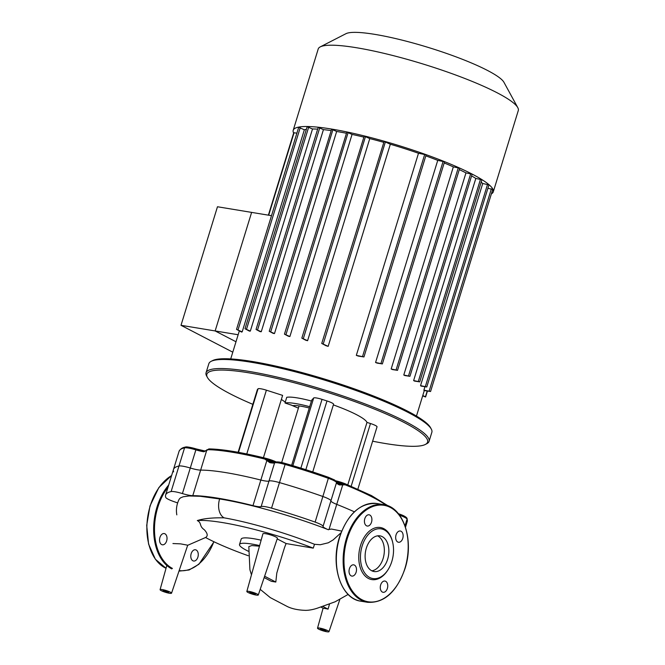 <?xml version="1.0" encoding="UTF-8"?>
<svg xmlns="http://www.w3.org/2000/svg" width="665" height="665" viewBox="0 0 665 665"><rect width="100%" height="100%" fill="white"/><g stroke="black" fill="none" stroke-linecap="round" stroke-linejoin="round"><path stroke-width="1" d="M371.843 570.819A18.088 11.662 99.4 0 0 383.963 554.934A18.088 11.662 99.4 0 0 377.72 535.882A18.088 11.662 99.4 0 0 377.62 535.832M382.242 536.63A18.088 11.662 99.4 0 0 379.939 535.857A18.088 11.662 99.4 0 0 365.85 549.963A18.088 11.662 99.4 0 0 371.743 570.769A18.088 11.662 99.4 0 0 374.046 571.543A18.088 11.662 99.4 0 0 388.136 557.436A18.088 11.662 99.4 0 0 382.242 536.63M392.649 542.274A26.392 17.024 99.4 0 0 392.566 541.933A26.392 17.024 99.4 0 0 383.755 528.642A26.392 17.024 99.4 0 0 360.538 545.475A26.392 17.024 99.4 0 0 368.427 578.459A26.392 17.024 99.4 0 0 387.961 569.855L388.327 569.257M369.674 577.478A25.195 16.251 99.4 0 0 388.327 569.265A25.195 16.251 99.4 0 0 392.724 542.607A25.195 16.251 99.4 0 0 384.304 529.922A25.195 16.251 99.4 0 0 362.151 545.998A25.195 16.251 99.4 0 0 369.674 577.478M380.654 584.934A5.694 3.674 99.4 0 0 383.082 592.299A5.694 3.674 99.4 0 0 387.371 588.425A5.694 3.674 99.4 0 0 384.935 581.06A5.694 3.674 99.4 0 0 380.654 584.934M397.753 542.017A5.694 3.674 99.4 0 0 398.476 542.258A5.694 3.674 99.4 0 0 402.915 537.81A5.694 3.674 99.4 0 0 401.062 531.26A5.694 3.674 99.4 0 0 400.33 531.019A5.694 3.674 99.4 0 0 395.891 535.458A5.694 3.674 99.4 0 0 397.753 542.017M371.519 522.166A5.694 3.674 99.4 0 0 369.092 514.801A5.694 3.674 99.4 0 0 364.802 518.683A5.694 3.674 99.4 0 0 367.238 526.04A5.694 3.674 99.4 0 0 371.519 522.166M354.42 565.084A5.694 3.674 99.4 0 0 353.697 564.843A5.694 3.674 99.4 0 0 349.258 569.29A5.694 3.674 99.4 0 0 351.112 575.84A5.694 3.674 99.4 0 0 351.843 576.081A5.694 3.674 99.4 0 0 356.282 571.642A5.694 3.674 99.4 0 0 354.42 565.084M191.171 553.654A5.694 3.674 -80.6 0 1 195.46 549.772A5.694 3.674 -80.6 0 1 197.887 557.137A5.694 3.674 -80.6 0 1 193.606 561.019A5.694 3.674 -80.6 0 1 191.171 553.654M164.945 533.795A5.694 3.674 -80.6 0 1 166.799 540.354A5.694 3.674 -80.6 0 1 162.36 544.801A5.694 3.674 -80.6 0 1 161.637 544.56A5.694 3.674 -80.6 0 1 159.783 538.002A5.694 3.674 -80.6 0 1 164.222 533.554A5.694 3.674 -80.6 0 1 164.945 533.795M246.831 591.468L262.908 533.82A7.581 1.189 17.1 0 1 265.684 533.721A7.581 1.189 17.1 0 1 273.506 535.94A7.581 1.189 17.1 0 1 277.405 538.276L258.294 594.992A6.002 0.939 -162.9 0 0 255.219 593.147A6.002 0.939 -162.9 0 0 249.034 591.393A6.002 0.939 -162.9 0 0 246.831 591.468A6.002 0.939 -162.9 0 0 249.94 593.313A6.002 0.939 -162.9 0 0 256.1 595.059A6.002 0.939 -162.9 0 0 258.294 594.992M164.047 590.495A3.001 0.474 17.1 0 1 167.131 591.368A3.001 0.474 17.1 0 1 168.677 592.291A3.001 0.474 17.1 0 1 167.58 592.324A3.001 0.474 17.1 0 1 164.496 591.451A3.001 0.474 17.1 0 1 162.95 590.528A3.001 0.474 17.1 0 1 164.047 590.495M250.796 592.307A3.001 0.474 17.1 0 1 253.889 593.18A3.001 0.474 17.1 0 1 255.435 594.103A3.001 0.474 17.1 0 1 254.329 594.144A3.001 0.474 17.1 0 1 251.245 593.263A3.001 0.474 17.1 0 1 249.699 592.34A3.001 0.474 17.1 0 1 250.796 592.307M321.486 628.999A3.001 0.474 17.1 0 1 324.578 629.871A3.001 0.474 17.1 0 1 326.124 630.794A3.001 0.474 17.1 0 1 325.019 630.836A3.001 0.474 17.1 0 1 321.935 629.955A3.001 0.474 17.1 0 1 320.389 629.032A3.001 0.474 17.1 0 1 321.486 628.999M329.474 604.186L328.053 609.148A6.534 1.031 -162.9 0 0 325.36 608.558A6.534 1.031 -162.9 0 0 323.531 608.4L320.829 607.004M326.789 631.75A6.002 0.939 -162.9 0 0 328.984 631.683A6.002 0.939 -162.9 0 0 325.908 629.838A6.002 0.939 -162.9 0 0 319.724 628.084A6.002 0.939 -162.9 0 0 317.521 628.159A6.002 0.939 -162.9 0 0 320.63 630.004A6.002 0.939 -162.9 0 0 326.789 631.75M264.62 576.223L275.817 582.041L271.345 581.318L264.163 577.586M277.197 538.899L286.183 543.563C284.495 546.563 281.777 556.996 279.533 563.779L276.798 573.072L275.817 582.041M322.799 606.422L328.053 609.148M261.129 540.18A34.189 5.378 -162.9 0 0 241.171 539.107L239.516 544.485A34.189 5.378 17.1 0 1 259.624 545.591M248.236 555.724A89.251 14.031 17.1 0 1 205.568 537.511C208.095 536.015 207.671 533.43 204.305 529.747C198.752 525.882 202.11 522.998 197.297 520.57A89.251 14.031 17.1 0 1 313.248 548.135L286.183 543.563M354.37 511.826A104.363 16.409 -162.9 0 0 336.731 504.369A11.995 1.887 17.1 0 1 330.912 500.845A11.995 1.887 -162.9 0 0 322.999 496.539A119.359 18.77 -162.9 0 0 279.408 482.574A11.995 1.887 -162.9 0 0 269.001 481.011A11.995 1.887 17.1 0 1 260.846 480.055A104.363 16.409 -162.9 0 0 200.639 470.113A11.995 1.887 17.1 0 1 190.273 468.01A11.995 1.887 -162.9 0 0 178.985 465.99A119.359 18.77 -162.9 0 0 173.482 469.482A119.359 18.77 17.1 0 1 178.985 465.99A11.995 1.887 17.1 0 1 190.273 468.01A11.995 1.887 -162.9 0 0 200.639 470.113L206.599 450.729A1.197 0.914 -123 0 1 206.782 450.272L204.837 450.961A1.197 0.831 -81.7 0 1 205.019 451.011L208.137 449.706A104.363 16.409 17.1 0 1 264.786 459.066L269.791 462.649A11.995 1.887 -162.9 0 0 274.587 462.865A11.995 1.887 17.1 0 1 284.986 464.428A119.359 18.77 17.1 0 1 328.577 478.393A11.995 1.887 17.1 0 1 336.49 482.699A11.995 1.887 -162.9 0 0 339.424 484.96L345.118 484.802L342.6 484.403A1.197 0.565 87 0 1 342.691 484.985L336.731 504.369A104.363 16.409 -162.9 0 1 354.37 511.826M341.669 531.086L331.419 529.041L328.094 529.623C293.913 516.281 249.608 503.746 219.616 498.95L200.265 496.289L189.126 495.957L183.241 496.755L180.464 497.894L179.226 499.141C176.682 504.137 175.876 509.382 176.815 514.876M269.791 462.649A1.197 0.707 100.4 0 1 270.647 461.826A1.197 0.707 100.4 0 0 270.647 461.826A1.197 0.707 100.4 0 1 270.78 461.876L267.205 460.246L266.815 460.67L252.983 505.616A11.995 1.887 -162.9 0 0 261.137 506.572A11.995 1.887 17.1 0 1 271.544 508.135A119.359 18.77 17.1 0 1 315.135 522.1A11.995 1.887 17.1 0 1 323.049 526.406A11.995 1.887 -162.9 0 0 328.444 529.764M252.983 505.616A104.363 16.409 -162.9 0 0 192.775 495.674L200.639 470.113A104.363 16.409 -162.9 0 1 260.846 480.055A11.995 1.887 -162.9 0 0 269.001 481.011A11.995 1.887 17.1 0 1 279.408 482.574A119.359 18.77 17.1 0 1 322.999 496.539A11.995 1.887 17.1 0 1 330.912 500.845A11.995 1.887 -162.9 0 0 336.731 504.369L329.142 529.041M177.622 502.94A11.995 1.887 -162.9 0 0 174.82 501.934A11.995 1.887 17.1 0 1 165.776 497.437A119.359 18.77 17.1 0 1 165.618 495.043A119.359 18.77 17.1 0 1 171.121 491.551A11.995 1.887 17.1 0 1 182.41 493.571A11.995 1.887 -162.9 0 0 192.775 495.674M172.933 543.546L180.539 543.854L187.713 545.2L171.545 593.18A6.002 0.939 -162.9 0 0 168.461 591.326A6.002 0.939 -162.9 0 0 162.277 589.572A6.002 0.939 -162.9 0 0 160.082 589.647A6.002 0.939 -162.9 0 0 164.072 591.825A6.002 0.939 -162.9 0 0 171.545 593.18M197.297 520.57C203.598 518.525 212.542 517.611 224.13 517.844A15.112 9.751 -80.6 0 1 219.616 498.95M224.13 517.844C249.217 522.183 285.95 532.865 314.52 544.294L320.297 544.735L328.319 542.79L333.157 539.889L340.995 532.79M314.52 544.294L313.248 548.135M248.378 551.26A34.189 5.378 17.1 0 1 239.516 544.485M259.458 546.189L251.777 545.558L248.818 546.638L249.915 569.78L251.47 574.834M293.639 133.05A104.663 16.459 17.1 0 1 293.207 130.29A104.663 16.459 17.1 0 1 362.924 135.602A104.663 16.459 17.1 0 1 472.15 174.097A104.663 16.459 17.1 0 1 493.28 191.844A104.663 16.459 17.1 0 1 491.369 193.881M293.207 130.29L318.211 48.994A104.663 16.459 17.1 0 1 320.264 46.874A104.663 16.459 17.1 0 1 395.658 56.242A104.663 16.459 17.1 0 1 497.162 92.792A104.663 16.459 17.1 0 1 517.786 107.647A104.663 16.459 17.1 0 1 518.293 110.54L493.28 191.844M517.786 107.647L503.954 82.31A83.732 13.167 -162.9 0 0 487.462 70.432A83.732 13.167 -162.9 0 0 406.249 41.188A83.732 13.167 -162.9 0 0 345.941 33.699L320.264 46.874M423.904 390.114A97.165 15.278 17.1 0 1 423.996 390.505L430.571 391.519L423.904 390.114L424.952 386.731M420.546 385.625A97.165 15.278 17.1 0 1 421.036 386.082L426.772 386.964L420.546 385.625L482.724 183.507L488.958 184.853L426.772 386.964M481.161 182.185A97.165 15.278 17.1 0 1 482.724 183.507M413.63 380.555A97.165 15.278 17.1 0 1 414.428 381.062L419.723 381.876L413.63 380.555L475.816 178.444L481.909 179.758L419.723 381.876M471.585 175.917A97.165 15.278 17.1 0 1 475.816 178.444M404.32 375.276A97.165 15.278 17.1 0 1 404.844 375.55L409.931 376.324L403.788 375.002A97.165 15.278 17.1 0 1 404.32 375.276M271.503 215.676L251.619 212.393L215.144 330.946L235.992 341.76L215.144 330.946L251.619 212.393L217.472 206.757L181.005 325.31L238.153 334.744M459.282 169.592A97.165 15.278 17.1 0 1 465.965 172.883L403.788 375.002M391.161 368.984A97.165 15.278 17.1 0 1 392.491 369.582L397.52 370.347L391.161 368.984L453.339 166.873L459.706 168.228L397.52 370.347M444.195 162.958A97.165 15.278 17.1 0 1 453.339 166.873M375.567 362.483A97.165 15.278 17.1 0 1 377.196 363.132L382.367 363.913L375.567 362.483L437.745 160.365L444.544 161.803L382.367 363.913M425.816 155.859A97.165 15.278 17.1 0 1 437.745 160.365M356.324 355.376A97.165 15.278 17.1 0 1 358.36 356.091L363.954 356.947L356.324 355.376L418.501 153.258L426.132 154.829L363.954 356.947M384.104 141.479L321.744 343.448L326.05 345.734A97.165 15.278 17.1 0 1 328.161 346.357L390.338 144.239A97.165 15.278 17.1 0 1 418.501 153.258M364.187 136.167L301.827 338.136L305.792 340.256A97.165 15.278 17.1 0 1 307.596 340.704L369.773 138.594A97.165 15.278 17.1 0 1 383.622 142.302M346.814 132.185L284.454 334.146L288.311 336.207A97.165 15.278 17.1 0 1 289.882 336.54L352.059 134.421A97.165 15.278 17.1 0 1 363.68 137.081M331.594 129.309L269.234 331.27L273.124 333.348A97.165 15.278 17.1 0 1 274.487 333.572L336.665 131.462A97.165 15.278 17.1 0 1 346.266 133.224M261.262 331.735L256.05 329.458L260.115 331.627A97.165 15.278 17.1 0 1 261.262 331.735L323.439 129.625A97.165 15.278 17.1 0 1 330.979 130.573M250.331 331.095L245.011 328.751L249.425 331.103A97.165 15.278 17.1 0 1 250.331 331.095L312.517 128.977A97.165 15.278 17.1 0 1 317.671 129.143M242.176 331.885L236.524 329.375L241.578 332.059A97.165 15.278 17.1 0 1 242.176 331.885L304.354 129.775A97.165 15.278 17.1 0 1 306.349 129.376M268.377 215.161L293.739 132.726L296.881 133.175M298.884 127.414L304.354 129.775M307.371 126.791L312.517 128.977M318.41 127.489L323.439 129.625M331.411 129.151L336.665 131.462M269.234 331.27L274.487 333.572M346.631 132.027L352.059 134.421M284.454 334.146L289.882 336.54M364.004 136.017L369.773 138.594M301.827 338.136L307.596 340.704M383.921 141.329L390.338 144.239M321.744 343.448L328.161 346.357M422.666 395.883L425.6 396.988L422.79 395.467M465.965 172.883L472.108 174.213L409.931 376.324M487.894 188.295L492.748 189.409L430.571 391.519M252.841 404.337A115.461 18.155 17.1 0 1 207.414 377.437A115.461 18.155 17.1 0 1 207.547 373.057A115.461 18.155 17.1 0 1 330.663 393.381A115.461 18.155 17.1 0 1 426.88 443.322A115.461 18.155 17.1 0 1 425.317 444.469A115.461 18.155 17.1 0 1 372.624 441.194M425.317 444.469L426.789 443.713A116.658 18.346 -162.9 0 0 428.368 442.558A116.658 18.346 -162.9 0 0 429.066 441.361A116.658 18.346 -162.9 0 0 327.055 390.796A116.658 18.346 -162.9 0 0 206.757 371.56A116.658 18.346 -162.9 0 0 206.059 372.757A116.658 18.346 -162.9 0 0 206.624 375.983L207.414 377.437M206.059 372.757L208.843 363.697A116.658 18.346 17.1 0 1 209.55 362.5A116.658 18.346 17.1 0 1 211.129 361.344A116.658 18.346 17.1 0 1 325.742 380.463A116.658 18.346 17.1 0 1 431.294 429.075A116.658 18.346 17.1 0 1 431.851 432.3L429.066 441.361M431.294 429.075L430.496 427.62A115.461 18.155 -162.9 0 0 326.041 379.516A115.461 18.155 -162.9 0 0 212.601 360.588L211.129 361.344M292.617 405.584L284.994 402.973L286.74 397.313A33.591 5.278 17.1 0 1 311.436 401.028M291.652 465.317L311.694 400.18L313.681 397.986A7.83 1.23 17.1 0 1 322.026 399.366L326.989 400.953A7.83 1.23 17.1 0 1 333.556 404.262L312.741 471.909M347.795 484.827L366.989 422.408A52.186 8.204 -162.9 0 0 333.356 404.91M366.989 422.408L370.472 423.522A7.83 1.23 17.1 0 1 377.038 426.83L357.878 489.124M257.38 389.64A7.83 1.23 17.1 0 1 257.388 389.549A7.83 1.23 17.1 0 1 257.438 389.474L258.045 388.801A7.83 1.23 17.1 0 1 266.391 390.18L282.608 395.376L263.431 457.703M281.386 399.332A39.135 6.151 -162.9 0 0 285.302 402.001M290.746 404.819A39.135 6.151 -162.9 0 0 292.592 405.667M292.642 405.692A39.135 6.151 -162.9 0 0 298.41 408.119M342.6 484.403L338.917 483.704A1.197 0.84 116.1 0 1 339.1 483.763L339.1 483.763A1.197 0.84 116.1 0 1 339.424 484.96M336.465 482.1L339.15 483.788M270.589 461.818L275.177 462.167A1.197 1.172 63.4 0 0 274.587 462.865L261.137 506.572M267.205 460.246L264.786 459.066A11.995 1.887 17.1 0 1 274.57 462.25M171.121 491.551L184.562 447.844A1.197 1.139 -102.8 0 1 185.394 447.063C185.377 447.221 181.146 447.296 179.06 451.336A119.359 18.77 17.1 0 1 184.562 447.844A11.995 1.887 17.1 0 1 195.851 449.864A11.995 1.887 -162.9 0 0 203.897 451.768A1.197 0.831 -81.7 0 1 204.837 450.961L196.167 448.917A10.798 1.696 -162.9 0 0 186 447.104M203.897 451.768L208.137 449.706A1.197 1.047 -89.3 0 1 209.143 448.908L206.524 450.147A11.995 1.887 17.1 0 1 208.137 449.706M173.64 471.876A119.359 18.77 17.1 0 1 173.482 469.482L165.618 495.043M309.291 408.002A25.195 3.965 -162.9 0 0 292.583 405.7M284.994 402.973A33.591 5.278 17.1 0 1 309.691 406.689M181.005 325.31L232.783 352.184M390.006 506.772A49.484 31.92 99.4 0 0 383.697 504.652L376.914 503.53A49.484 31.92 99.4 0 0 339.69 537.22A49.484 31.92 99.4 0 0 354.487 599.065A49.484 31.92 99.4 0 0 360.787 601.177L367.57 602.299C384.212 603.246 396.689 592.008 405.018 568.6C414.362 540.429 403.422 506.946 383.697 504.652A49.484 31.92 99.4 0 0 346.473 538.342A49.484 31.92 99.4 0 0 361.27 600.179A49.484 31.92 99.4 0 0 367.57 602.299M361.893 599.689A48.886 31.529 99.4 0 0 404.894 568.5A48.886 31.529 99.4 0 0 390.28 507.412A48.886 31.529 99.4 0 0 347.28 538.6A48.886 31.529 99.4 0 0 361.893 599.689M168.046 487.129A48.886 31.529 99.4 0 0 157.805 507.312A48.886 31.529 99.4 0 0 172.418 568.409M168.711 484.993A49.484 31.92 99.4 0 0 156.998 507.054A49.484 31.92 99.4 0 0 171.786 568.899M171.603 475.583A49.484 31.92 99.4 0 0 150.215 505.932A49.484 31.92 99.4 0 0 165.003 567.777A49.484 31.92 99.4 0 0 166.034 568.284L155.377 559.232L148.594 544.128L146.707 525.375L149.991 505.94L158.869 487.545L171.637 475.475M179.159 570.57A48.886 31.529 99.4 0 0 213.864 541.717M275.169 462.167C277.089 461.585 280.505 462.034 285.401 463.497L285.401 463.497A118.162 18.578 -162.9 0 1 328.568 477.345L334.736 480.055L336.523 482.59A1.197 1.18 -168.6 0 1 336.49 482.699L323.049 526.406M315.135 522.1L328.626 477.345L285.401 463.497L271.544 508.135M204.662 450.961A13.192 2.078 17.1 0 1 196.167 448.917L182.41 493.571M294.063 132.717L268.685 215.211M300.239 127.63L238.062 329.749M308.726 127.015L246.549 329.133M319.765 127.713L257.588 329.832M332.949 129.534L270.771 331.644M348.169 132.401L285.992 334.52M365.542 136.392L303.365 338.51M385.459 141.703L323.281 343.822M424.744 154.288L362.566 356.407M427.204 391.028L425.425 396.839M480.512 179.218L418.335 381.336M487.561 184.313L425.384 386.423M491.36 188.868L429.174 390.978M470.72 173.673L408.543 375.783M443.156 161.263L380.978 363.381M458.31 167.696L396.132 369.807M370.472 423.522L351.178 486.231M326.989 400.953L305.842 469.681M313.681 397.986L292.858 465.675M322.026 399.366L300.879 468.118M266.391 390.18L246.773 453.954M258.045 388.801L238.494 452.341M257.438 389.474L238.112 452.275L257.388 389.549M399.515 515.159A11.995 1.887 17.1 0 1 407.071 519.132A1.197 1.172 -20.3 0 0 407.047 518.384C406.34 516.938 403.372 515.35 398.169 513.621M405.018 525.815L407.071 519.132A119.359 18.77 17.1 0 1 407.229 521.526L405.484 527.204M336.523 482A11.995 1.887 17.1 0 1 345.118 484.802A1.197 0.557 -68.1 0 0 344.977 483.679A1.197 0.557 -68.1 0 0 344.877 483.663A10.798 1.696 -162.9 0 0 335.767 480.803M264.786 459.066L265.468 458.218A10.798 1.696 -162.9 0 1 276.116 461.909M345.118 484.802A104.363 16.409 17.1 0 1 386.049 505.184M376.914 503.53C360.272 502.59 347.795 513.821 339.474 537.229C330.123 565.4 341.062 598.891 360.787 601.177M392.566 541.933L392.724 542.607M178.968 571.135L189.101 569.98L198.91 564.261L214.005 541.775M328.984 631.683L339.865 599.406M317.521 628.159L323.09 608.176M187.671 545.317L205.568 537.511M160.082 589.647L166.824 565.458M348.161 594.419L335.16 601.775L318.917 607.619C311.785 610.295 306.897 610.312 305.842 610.362C297.729 610.138 291.22 608.683 286.316 606.014L270.298 597.619L260.198 589.348M424.303 390.555L416.456 416.066M239.334 330.896L230.713 358.925M425.6 396.988L427.429 391.07M245.011 328.751L307.188 126.641M236.524 329.375L298.701 127.256M256.05 329.458L318.227 127.339M281.669 462.549L299.092 405.908M407.047 518.384L407.229 521.526M196.167 448.908C189.841 447.196 186.242 446.581 185.394 447.063M206.192 450.587L206.524 450.147M179.06 451.336L173.482 469.482M276.175 461.909L265.41 458.185C241.27 452.275 222.517 449.183 209.143 448.908M388.335 505.982L371.452 495.575L344.977 483.679L335.742 480.778"/></g></svg>

